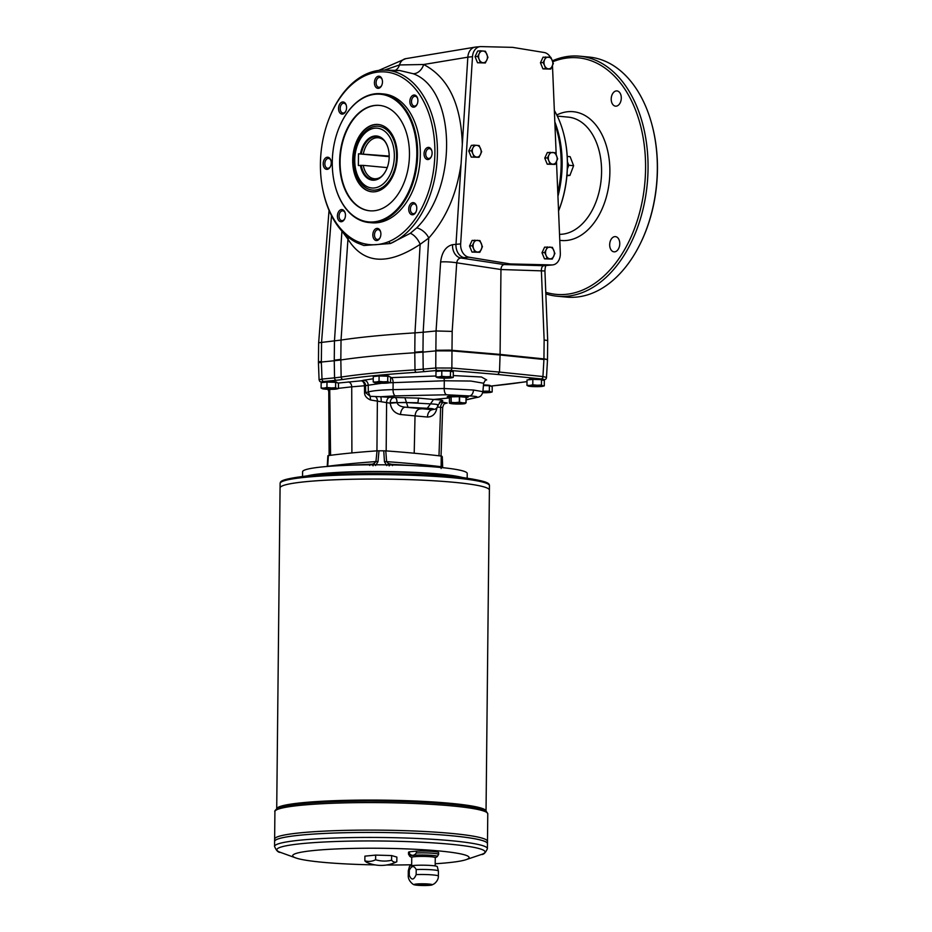 <?xml version="1.0" encoding="UTF-8"?>
<svg xmlns="http://www.w3.org/2000/svg" width="932" height="932" viewBox="0 0 932 932"><rect width="100%" height="100%" fill="white"/><g stroke="black" fill="none" stroke-linecap="round" stroke-linejoin="round"><path stroke-width="1.4" d="M545.861 359.158L500.076 354.405L543.938 358.902L544.137 339.994L547.69 340.53L547.48 359.74L545.861 359.158A11.755 1.107 -179.4 0 0 543.938 358.902L547.492 359.74M332.27 162.203A64.098 42.045 95.3 0 1 341.112 123.141A64.098 42.045 95.3 0 1 405.979 111.619A64.098 42.045 95.3 0 1 396.822 209.572A64.098 42.045 95.3 0 1 335.217 186.225A64.098 42.045 95.3 0 1 332.27 162.203M341.182 123.001A64.681 42.441 95.3 0 1 341.252 122.861A64.681 42.441 95.3 0 1 381.013 93.724A64.681 42.441 95.3 0 1 417.256 162.075A64.681 42.441 95.3 0 1 368.979 222.527A64.681 42.441 95.3 0 1 335.299 186.528A64.681 42.441 95.3 0 1 335.264 186.377M389.192 156.669L358.482 153.803L358.366 165.512L363.259 165.372A20.586 13.502 -84.7 0 0 374.408 178.746A20.586 13.502 -84.7 0 0 380.885 176.975M387.223 167.609L363.259 165.372M389.203 156.075L358.482 153.803M384.275 140.697A20.586 13.502 -84.7 0 0 378.241 137.761A20.586 13.502 -84.7 0 0 363.375 153.663M361.232 165.314A21.599 14.166 -84.7 0 0 380.349 177.395A21.599 14.166 -84.7 0 0 386.209 170.043M388.213 148.491A21.599 14.166 -84.7 0 0 383.821 140.184A21.599 14.166 -84.7 0 0 361.348 153.605M416.383 852.955A15.052 1.421 -179.4 0 1 433.462 853.316A15.052 1.421 -179.4 0 1 438.588 854.446L438.611 852.617A15.052 1.421 -179.4 0 0 416.406 851.137L416.383 852.955C414.076 855.879 411.781 856.112 409.474 853.63A15.052 1.421 -179.4 0 0 408.484 854.12L408.507 852.302A15.052 1.421 -179.4 0 1 409.498 851.801L409.474 853.63M416.208 869.556L416.161 874.6C413.796 880.262 411.49 880.484 409.253 875.276A15.052 1.421 -179.4 0 0 408.263 875.765L408.309 870.721A15.052 1.421 -179.4 0 1 408.321 870.686A15.052 1.421 -179.4 0 1 409.299 870.22C411.653 865.618 413.959 865.397 416.208 869.556A15.052 1.421 -179.4 0 1 433.298 869.906A15.052 1.421 -179.4 0 1 438.413 871.001A15.052 1.421 -179.4 0 0 438.413 871.001L437.283 866.62A13.875 1.316 -179.4 0 0 432.565 865.618A13.875 1.316 -179.4 0 0 417.851 865.246A13.875 1.316 -179.4 0 0 409.532 866.329L408.321 870.686M409.299 870.22L409.253 875.276M416.406 851.137L409.498 851.801M429.198 884.072A9.052 0.862 -179.4 0 0 418.503 883.874A9.052 0.862 -179.4 0 0 414.437 884.771A9.052 0.862 -179.4 0 0 423.21 885.517A9.052 0.862 -179.4 0 0 431.994 884.957A9.052 0.862 -179.4 0 0 429.198 884.072M428.417 884.153A7.875 0.746 -179.4 0 0 419.971 883.944A7.875 0.746 -179.4 0 0 415.334 884.573A7.875 0.746 -179.4 0 0 423.21 885.4A7.875 0.746 -179.4 0 0 431.097 884.736A7.875 0.746 -179.4 0 0 428.417 884.153M462.237 477.452A82.319 7.782 -179.4 0 0 384.916 471.51A82.319 7.782 -179.4 0 0 307.478 475.833M377.029 450.843L378.998 450.797L377.984 461.69L375.934 461.585L377.029 450.843A270.478 25.583 -179.4 0 0 328.355 455.585L327.715 466.431M378.998 450.797A29.975 2.831 -179.4 0 0 383.739 450.82L385.79 450.878L386.594 461.631L388.562 463.6L391.766 464.346A2.936 0.594 -90.5 0 1 391.824 464.357L390.508 464.241L391.824 464.357M441.104 468.516L441.22 456.063A270.478 25.583 -179.4 0 0 385.79 450.878M441.943 456.249L442.246 467.095L441.943 456.249L441.22 456.063L441.943 456.249A29.975 2.831 -179.4 0 0 442.257 456.703L442.665 467.736M467.177 478.233L467.223 473.491A82.319 7.782 -179.4 0 0 384.986 464.835A82.319 7.782 -179.4 0 0 302.585 471.767L302.539 476.508M327.248 466.466L327.715 466.28A271.433 25.677 -179.4 0 1 375.934 461.585L373.965 463.542L375.596 465.522L377.984 461.69M388.562 463.6L386.71 465.569L384.462 461.713L383.739 450.82M370.82 464.812L373.965 463.542M370.691 464.264L371.367 464.241M384.462 461.713L386.594 461.631A271.433 25.677 -179.4 0 1 441.512 466.757L442.246 467.095M391.417 464.928A2.936 0.594 -90.5 0 1 391.766 464.346L391.207 464.334M558.548 210.912A87.026 57.097 -84.7 0 0 567.355 165.15A87.026 57.097 -84.7 0 0 563.359 132.519A87.026 57.097 -84.7 0 0 554.354 110.5M554.831 121.894A87.026 57.097 95.3 0 1 557.942 196.314M321.575 342.114L321.354 362.024L318.441 362.723L318.651 342.766L341.042 340.063A294.011 27.809 -179.4 0 1 414.985 332.864L423.175 332.223L422.965 352.121L414.775 352.774L414.996 369.876L435.757 368L451.869 368.035L451.985 350.315L500.076 354.405L449.306 350.129A11.755 1.107 0.6 0 1 451.985 350.315L452.183 331.408L456.715 262.812C457.216 260.005 458.556 258.385 460.757 257.978A11.755 8.807 -95.6 0 1 452.544 244.685C445.892 246.304 441.919 252.071 440.615 261.974L436.071 330.965L452.183 331.408M472.233 245.722L473.701 242.903A5.883 4.404 -95.6 0 1 477.557 240.328A5.883 4.404 -95.6 0 1 481.355 243.613A5.883 4.404 -95.6 0 1 481.296 249.473A5.883 4.404 -95.6 0 1 477.44 252.036A5.883 4.404 -95.6 0 1 473.642 248.751L472.233 245.722L469.53 245.99L472.011 252.083L479.829 252.292L482.438 246.677L479.945 240.584L472.14 240.374L469.53 245.99M472.011 252.083L474.726 251.815L473.642 248.751A5.883 4.404 -95.6 0 1 473.701 242.903L474.854 240.107M474.726 251.815L479.829 252.292M543.146 62.514L544.614 59.695A5.883 4.404 -95.6 0 1 548.47 57.12A5.883 4.404 -95.6 0 1 552.268 60.405A5.883 4.404 -95.6 0 1 552.21 66.254A5.883 4.404 -95.6 0 1 548.354 68.828A5.883 4.404 -95.6 0 1 544.556 65.543L543.146 62.514L540.443 62.782L542.937 68.863L550.742 69.085L553.352 63.469L550.87 57.376L543.053 57.167L540.443 62.782M542.937 68.863L545.639 68.607L544.556 65.543A5.883 4.404 -95.6 0 1 544.614 59.695L545.768 56.899M545.639 68.607L550.742 69.085M544.696 252.49L546.164 249.671A5.883 4.404 -95.6 0 1 550.02 247.108A5.883 4.404 -95.6 0 1 553.818 250.393A5.883 4.404 -95.6 0 1 553.759 256.242A5.883 4.404 -95.6 0 1 549.903 258.816A5.883 4.404 -95.6 0 1 546.105 255.531L544.696 252.49L541.993 252.758L544.486 258.851L552.292 259.061L554.901 253.446L552.42 247.353L544.603 247.143L541.993 252.758M544.486 258.851L547.189 258.583L546.105 255.531A5.883 4.404 -95.6 0 1 546.164 249.671L547.317 246.887M547.189 258.583L552.292 259.061M547.457 157.834L548.925 155.015A5.883 4.404 -95.6 0 1 552.781 152.44A5.883 4.404 -95.6 0 1 556.579 155.726A5.883 4.404 -95.6 0 1 556.52 161.585A5.883 4.404 -95.6 0 1 552.664 164.149A5.883 4.404 -95.6 0 1 548.866 160.863L547.457 157.834L544.754 158.102L547.235 164.195L555.053 164.405L557.662 158.79L555.181 152.697L547.364 152.487L544.754 158.102M547.235 164.195L549.95 163.927L548.866 160.863A5.883 4.404 -95.6 0 1 548.925 155.015L550.078 152.219M549.95 163.927L555.053 164.405M471.464 150.739L472.932 147.908A5.883 4.404 -95.6 0 1 476.788 145.345A5.883 4.404 -95.6 0 1 480.586 148.631A5.883 4.404 -95.6 0 1 480.516 154.479A5.883 4.404 -95.6 0 1 476.66 157.054A5.883 4.404 -95.6 0 1 472.862 153.768L471.464 150.739L468.749 150.996L471.243 157.089L479.048 157.298L471.243 157.089M473.957 156.821L472.862 153.768A5.883 4.404 -95.6 0 1 472.932 147.908L474.073 145.124L479.176 145.59L481.669 151.683L479.048 157.298M477.755 56.398L479.223 53.578A5.883 4.404 -95.6 0 1 483.079 51.015A5.883 4.404 -95.6 0 1 486.877 54.289A5.883 4.404 -95.6 0 1 486.819 60.149A5.883 4.404 -95.6 0 1 482.962 62.712A5.883 4.404 -95.6 0 1 479.165 59.438L477.755 56.398L475.052 56.666L477.534 62.759L485.351 62.968L477.534 62.759M480.248 62.491L479.165 59.438A5.883 4.404 -95.6 0 1 479.223 53.578L480.364 50.782L485.467 51.26L487.96 57.353L485.351 62.968M322.507 188.171A86.746 56.91 95.3 0 1 328.984 118.877L329.264 118.166A88.598 58.133 -84.7 0 1 384.567 70.121A88.598 58.133 -84.7 0 1 437.364 147.023A88.598 58.133 -84.7 0 1 390.357 243.532L388.795 241.633C377.786 246.013 367.022 245.827 356.478 241.085A86.746 56.91 95.3 0 1 322.507 188.171L322.647 188.928A88.598 58.133 -84.7 0 0 357.352 242.972L363.911 245.512L390.357 243.532L410.301 233.326A11.172 5.231 -124.9 0 1 420.146 244.324L428.743 238.079A11.172 5.93 42.8 0 0 416.662 227.909C458.276 186.971 455.934 89.123 413.179 73.71L399.513 70.483L393.49 70.937M384.357 70.121L399.467 64.949L423.641 64.506A11.172 8.411 -66.1 0 1 413.179 73.71M422.977 351.539L414.787 352.18L414.985 332.864L420.146 244.324C387.619 265.76 363.562 264.047 347.951 239.186L341.939 231.066L334.46 340.867L334.25 360.766L321.354 362.024L322.006 379.079L319.082 379.825L318.441 362.723M348.58 237.439A11.172 8.295 -30.4 0 1 347.951 239.186L341.03 340.063L340.821 359.973L334.25 360.766L334.553 377.856L341.147 377.064A2.353 2.027 81.4 0 0 343.151 379.452A291.064 27.529 0.6 0 1 416.418 372.322L437.504 370.435L450.389 370.447L497.921 374.489L499.494 372.078L542.937 376.54L543.938 359.496L500.076 354.987L499.494 372.078L451.869 368.035A2.353 1.445 94.9 0 1 450.389 370.447M410.301 233.326L416.662 227.909M461.107 163.578C456.866 193.786 446.067 218.624 428.743 238.079L423.175 332.223L436.071 330.965L435.861 350.875L422.977 352.121L423.21 369.223A2.353 1.759 84.4 0 0 424.945 371.647M547.876 265.364L544.509 265.69A11.755 8.807 -95.6 0 1 543.717 265.725L504.119 264.548L510.328 263.942L551.837 264.933L547.189 265.387A11.755 8.807 -95.6 0 1 547.177 265.387L543.717 265.725C542.121 266.202 541.341 267.868 541.387 270.723L544.137 339.994M472.501 56.701L467.841 57.155A11.755 8.807 -95.6 0 1 475.518 47.078L480.166 46.635A11.755 8.807 -95.6 0 0 472.501 56.701L460.653 243.893A11.755 8.807 -95.6 0 0 468.878 257.185L510.328 263.942M554.924 124.119A88.598 58.133 95.3 0 1 559.025 139.625A88.598 58.133 95.3 0 1 557.802 192.842M546.362 265.014C545.57 265.702 545.092 267.694 544.929 270.967L500.962 269.523L456.715 262.812A11.755 1.619 -176.2 0 0 440.615 261.974M468.878 257.185L460.757 257.978L504.119 264.548C502.232 265.003 501.183 266.668 500.962 269.523L500.076 354.987L451.973 350.898L435.861 350.875L435.757 368A2.353 1.759 84.4 0 0 437.504 370.435M414.787 352.18A58.798 5.557 0.6 0 1 414.775 352.18L414.787 352.774A294.011 27.809 -179.4 0 0 340.832 359.973L341.147 377.064A293.405 27.75 -179.4 0 1 414.996 369.876A2.353 1.433 86.4 0 0 416.418 372.322M556.497 161.644L560.318 253.213A11.755 8.807 -95.6 0 1 552.641 264.909L547.981 265.352A11.755 8.807 -95.6 0 1 547.189 265.387M356.478 241.085L357.352 242.972M557.814 193.157A86.746 56.91 -84.7 0 0 559.165 140.394L559.025 139.625M328.984 118.877A86.746 56.91 95.3 0 1 424.689 103.522A86.746 56.91 95.3 0 1 388.795 241.633M345.248 213.3A4.928 3.227 -84.7 0 0 344.642 212.042A4.928 3.227 -84.7 0 0 342.766 210.83A4.928 3.227 -84.7 0 0 340.052 212.496A4.928 3.227 -84.7 0 0 339.225 217.622A4.928 3.227 -84.7 0 0 341.858 220.639A4.928 3.227 -84.7 0 0 344.747 218.682M338.631 211.634A6.105 4.008 95.3 0 1 345.178 212.974A6.105 4.008 95.3 0 1 344.619 218.985A6.105 4.008 95.3 0 1 338.747 220.5A6.105 4.008 95.3 0 1 338.631 211.634M380.675 232.115A4.928 3.227 -84.7 0 0 378.194 229.645A4.928 3.227 -84.7 0 0 377.786 229.645A4.928 3.227 -84.7 0 0 374.489 234.864A4.928 3.227 -84.7 0 0 377.285 239.454A4.928 3.227 -84.7 0 0 380.174 237.497M372.835 234.864A6.105 4.008 95.3 0 1 376.132 228.585A6.105 4.008 95.3 0 1 380.606 231.788A6.105 4.008 95.3 0 1 380.035 237.8A6.105 4.008 95.3 0 1 375.526 240.363A6.105 4.008 95.3 0 1 372.835 234.864M416.569 206.356A4.928 3.227 -84.7 0 0 414.088 203.887A4.928 3.227 -84.7 0 0 411.373 205.553A4.928 3.227 -84.7 0 0 411.303 212.484A4.928 3.227 -84.7 0 0 413.179 213.696A4.928 3.227 -84.7 0 0 416.068 211.739M409.859 213.288A6.105 4.008 95.3 0 1 410.569 203.875A6.105 4.008 95.3 0 1 416.499 206.03A6.105 4.008 95.3 0 1 415.928 212.042A6.105 4.008 95.3 0 1 409.859 213.288M431.912 151.1A4.928 3.227 -84.7 0 0 429.431 148.642A4.928 3.227 -84.7 0 0 425.714 153.862A4.928 3.227 -84.7 0 0 428.51 158.452A4.928 3.227 -84.7 0 0 428.918 158.452A4.928 3.227 -84.7 0 0 431.4 156.494M428.021 159.535A6.105 4.008 95.3 0 1 424.083 154.642A6.105 4.008 95.3 0 1 427.101 147.699A6.105 4.008 95.3 0 1 431.831 150.786A6.105 4.008 95.3 0 1 431.271 156.786A6.105 4.008 95.3 0 1 428.021 159.535M417.699 98.734A4.928 3.227 -84.7 0 0 415.218 96.276A4.928 3.227 -84.7 0 0 411.862 99.305A4.928 3.227 -84.7 0 0 412.422 104.873A4.928 3.227 -84.7 0 0 414.297 106.085A4.928 3.227 -84.7 0 0 417.023 104.419A4.928 3.227 -84.7 0 0 417.198 104.128M416.674 105.118A6.105 4.008 95.3 0 1 410.639 105.106A6.105 4.008 95.3 0 1 411.921 96.031A6.105 4.008 95.3 0 1 417.618 98.419A6.105 4.008 95.3 0 1 417.058 104.419A6.105 4.008 95.3 0 1 416.674 105.118M382.271 79.919A4.928 3.227 -84.7 0 0 379.79 77.461A4.928 3.227 -84.7 0 0 376.12 82.063A4.928 3.227 -84.7 0 0 378.87 87.27A4.928 3.227 -84.7 0 0 379.277 87.27A4.928 3.227 -84.7 0 0 381.77 85.301M382.47 81.888A6.105 4.008 95.3 0 1 381.631 85.604A6.105 4.008 95.3 0 1 375.456 86.699A6.105 4.008 95.3 0 1 376.33 77.379A6.105 4.008 95.3 0 1 382.19 79.604A6.105 4.008 95.3 0 1 382.47 81.888M346.378 105.677A4.928 3.227 -84.7 0 0 345.772 104.431A4.928 3.227 -84.7 0 0 343.896 103.219A4.928 3.227 -84.7 0 0 340.227 107.821A4.928 3.227 -84.7 0 0 342.976 113.028A4.928 3.227 -84.7 0 0 345.702 111.362A4.928 3.227 -84.7 0 0 345.877 111.071M345.446 103.464A6.105 4.008 95.3 0 1 346.296 105.363A6.105 4.008 95.3 0 1 345.737 111.362A6.105 4.008 95.3 0 1 339.947 112.97A6.105 4.008 95.3 0 1 339.621 104.244A6.105 4.008 95.3 0 1 345.446 103.464M557.324 296.236L566.598 297.098A120.543 79.08 -84.7 0 0 640.715 242.798A120.543 79.08 -84.7 0 0 657.34 169.333A120.543 79.08 -84.7 0 0 651.806 124.142A120.543 79.08 -84.7 0 0 589.024 57.062L579.751 56.188A120.543 79.08 95.3 0 1 647.274 183.569A120.543 79.08 95.3 0 1 557.324 296.236A120.543 79.08 95.3 0 1 545.837 293.836M651.806 124.142L651.969 124.748A119.366 78.311 95.3 0 1 657.444 169.496A119.366 78.311 95.3 0 1 640.995 242.238L640.715 242.798M552.781 61.745A118.783 77.927 95.3 0 1 645.503 172.024A118.783 77.927 95.3 0 1 545.768 292.287M609.679 244.72A7.642 5.01 95.3 0 1 615.435 236.623A7.642 5.01 95.3 0 1 619.722 244.697A7.642 5.01 95.3 0 1 614.013 251.838A7.642 5.01 95.3 0 1 609.679 244.72M611.206 99.025A7.642 5.01 95.3 0 1 616.961 90.928A7.642 5.01 95.3 0 1 621.248 99.002A7.642 5.01 95.3 0 1 615.539 106.155A7.642 5.01 95.3 0 1 611.206 99.025M566.644 175.787L569.93 175.414L566.971 175.134M360.381 165.314A22.182 14.551 -84.7 0 0 371.612 180.051A22.182 14.551 -84.7 0 0 386.139 170.183A22.182 14.551 -84.7 0 0 388.178 148.339A22.182 14.551 -84.7 0 0 373.895 136.13A22.182 14.551 -84.7 0 0 360.509 153.605M552.42 60.79A120.543 79.08 95.3 0 1 579.751 56.188M563.429 132.763A86.082 56.479 95.3 0 1 563.487 132.996A86.082 56.479 95.3 0 1 558.559 210.993M567.437 161.76L568.776 165.244L567.355 169.007M569.93 175.414L573.611 165.698L568.776 165.244M573.611 165.698L570.128 156.681L567.227 156.413M466.047 402.857L466.105 397.288L466.047 402.845L464.369 403.626M451.053 402.414L455.259 402.612A7.642 0.722 0.6 0 1 462.75 402.834L459.546 402.228L459.604 396.671L466.035 397.277L465.977 402.834L462.75 402.834A7.642 0.722 0.6 0 1 465.208 403.544A7.642 0.722 0.6 0 1 464.858 403.649A7.642 0.722 0.6 0 1 460.163 404.034A7.642 0.722 0.6 0 1 452.672 403.812A7.642 0.722 0.6 0 1 450.564 403.498A7.642 0.722 0.6 0 1 450.214 403.102L451.053 402.414L451.111 396.857L449.445 397.649M466.105 397.929A9.215 0.874 -179.4 0 0 466.944 397.649A9.215 0.874 -179.4 0 0 463.845 396.881A9.215 0.874 -179.4 0 0 453.581 396.648A9.215 0.874 -179.4 0 0 448.607 397.451A9.215 0.874 -179.4 0 0 449.434 397.754M451.216 402.403L451.111 396.857M451.263 396.846L459.604 396.671M460.711 396.03A9.798 0.932 -179.4 0 0 447.977 396.776A9.798 0.932 -179.4 0 0 448.024 396.869L448.607 397.451M466.944 397.649L467.526 397.067A9.798 0.932 -179.4 0 0 467.573 396.985A9.798 0.932 -179.4 0 0 466.489 396.543M450.424 376.551L451.834 377.274A7.642 0.722 0.6 0 1 451.74 377.763A7.642 0.722 0.6 0 1 450.331 377.973A7.642 0.722 0.6 0 1 443.096 378.124A7.642 0.722 0.6 0 1 437.446 377.611A7.642 0.722 0.6 0 1 437.353 377.588L435.943 376.866L436.001 371.449L441.815 370.878L450.471 371.134L450.424 376.551L446.09 376.738A7.642 0.722 0.6 0 1 451.834 377.274L453.255 377.378L451.892 377.728M441.768 376.295L438.844 376.901A7.642 0.722 0.6 0 1 446.09 376.738L441.768 376.295L441.815 370.878M482.927 391.195L489.335 391.149L490.745 391.871A7.642 0.722 0.6 0 1 490.651 392.36A7.642 0.722 0.6 0 1 489.242 392.558A7.642 0.722 0.6 0 1 482.694 392.733M482.916 391.3A7.642 0.722 0.6 0 1 485.001 391.335A7.642 0.722 0.6 0 1 490.745 391.871L492.166 391.964L490.803 392.314M489.335 391.149L489.382 385.72L483.428 385.545M541.445 385.056L542.855 385.778A7.642 0.722 0.6 0 1 542.762 386.267A7.642 0.722 0.6 0 1 541.364 386.477A7.642 0.722 0.6 0 1 534.118 386.629A7.642 0.722 0.6 0 1 528.467 386.116A7.642 0.722 0.6 0 1 528.374 386.093L526.964 385.37L527.023 379.953L532.848 379.382L541.492 379.639L541.445 385.056L537.112 385.242A7.642 0.722 0.6 0 1 542.855 385.778L544.276 385.883L542.913 386.232M532.789 384.8L529.865 385.405A7.642 0.722 0.6 0 1 537.112 385.242L532.789 384.8L532.848 379.382M387.7 381.642L389.11 382.376A7.642 0.722 0.6 0 1 389.017 382.866A7.642 0.722 0.6 0 1 387.619 383.064A7.642 0.722 0.6 0 1 380.384 383.227A7.642 0.722 0.6 0 1 374.722 382.714A7.642 0.722 0.6 0 1 374.641 382.691L373.219 381.957L373.278 376.54L379.103 375.969L387.759 376.225L387.7 381.642L383.367 381.84A7.642 0.722 0.6 0 1 389.11 382.376L390.531 382.47L389.168 382.819M379.044 381.398L376.132 381.992A7.642 0.722 0.6 0 1 383.367 381.84L379.044 381.398L379.103 375.969M335.59 387.735L337 388.458A7.642 0.722 0.6 0 1 336.906 388.947A7.642 0.722 0.6 0 1 335.508 389.157A7.642 0.722 0.6 0 1 328.274 389.308A7.642 0.722 0.6 0 1 322.612 388.795A7.642 0.722 0.6 0 1 322.53 388.772L321.109 388.05L321.167 382.633L326.992 382.062L335.648 382.318L335.59 387.735L331.256 387.922A7.642 0.722 0.6 0 1 337 388.458L338.421 388.551L337.058 388.912M326.934 387.479L324.021 388.085A7.642 0.722 0.6 0 1 331.256 387.922L326.934 387.479L326.992 382.062M474.073 145.124L471.359 145.38L468.749 150.996M464.218 257.64A11.755 8.807 -95.6 0 1 455.993 244.347L452.544 244.685M480.166 46.635A11.755 8.807 -95.6 0 1 480.97 46.6L512.588 47.357L544.172 52.507A11.755 8.807 -95.6 0 1 550.474 57.33M552.641 264.909A11.755 8.807 -95.6 0 1 551.837 264.933M556.206 154.852L552.478 65.671M467.841 57.155L455.993 244.347L460.653 243.893M480.364 50.782L477.662 51.05L475.052 56.666M372.078 191.806A33.808 22.182 95.3 0 1 353.216 158.056A33.808 22.182 95.3 0 1 375.794 124.515A33.808 22.182 95.3 0 1 378.369 124.48M375.351 124.469A33.808 22.182 95.3 0 1 378.147 124.469A33.808 22.182 95.3 0 1 397.09 160.188A33.808 22.182 95.3 0 1 371.856 191.794A33.808 22.182 95.3 0 1 352.762 158.184A33.808 22.182 95.3 0 1 375.351 124.469M375.107 190.081A32.061 21.028 95.3 0 1 362.35 184.792C356.909 178.641 354.183 170.428 354.172 160.153C354.661 146.615 359.1 136.422 367.511 129.583A32.061 21.028 95.3 0 1 396.24 149.807A32.061 21.028 95.3 0 1 375.107 190.081M331.046 160.921A4.928 3.227 -84.7 0 0 328.565 158.463A4.928 3.227 -84.7 0 0 328.157 158.463A4.928 3.227 -84.7 0 0 324.86 163.38A4.928 3.227 -84.7 0 0 327.645 168.273A4.928 3.227 -84.7 0 0 330.545 166.315M327.283 157.217A6.105 4.008 95.3 0 1 330.965 160.607A6.105 4.008 95.3 0 1 330.406 166.618A6.105 4.008 95.3 0 1 323.59 166.35A6.105 4.008 95.3 0 1 327.283 157.217M369.853 210.795A52.926 34.717 95.3 0 1 340.087 161.527A52.926 34.717 95.3 0 1 379.708 105.421M339.644 161.481A52.926 34.717 95.3 0 1 379.487 105.398A52.926 34.717 95.3 0 1 409.125 161.318A52.926 34.717 95.3 0 1 369.631 210.783A52.926 34.717 95.3 0 1 339.644 161.481M381.013 93.724L383.669 93.969A64.681 42.441 95.3 0 1 419.901 162.319A64.681 42.441 95.3 0 1 371.635 222.771L368.979 222.527M547.48 360.335L546.478 377.413L542.937 376.54A2.353 1.631 95.9 0 1 541.271 378.94C544.37 379.301 544.905 379.662 542.878 380.035M338.421 388.341L351.725 386.827L351.9 452.929M433.112 409.498L434.417 409.299L433.112 409.498C434.603 408.962 432.669 408.542 427.299 408.274L419.738 409.008C416.953 409.684 415.381 412.13 415.02 416.348L414.204 453.22M328.751 389.32L329.124 455.48M381.2 401.739L370.575 399.991L370.167 396.321L365.635 392.663L368.303 391.941L370.167 396.321L380.617 396.729A4.707 0.769 -89 0 1 381.2 401.739L390.252 403.207C391.219 409.521 394.644 413.284 400.527 414.519L427.497 417.047C432.634 416.872 435.792 413.785 436.968 407.785M437.504 407.098L442.677 407.47C443.411 404.838 444.145 403.579 444.879 403.684A4.707 4.66 -120.9 0 1 447.209 403.032L443.888 402.391A4.707 3.332 93.2 0 0 440.626 407.284L438.995 455.795M437.574 405.408C439.426 404.733 437.061 404.22 430.468 403.871L427.299 408.274L405.059 407.156C400.515 406.678 397.848 405.187 397.055 402.659L390.252 403.207M467.293 397.3L468.365 396.95L464.753 396.438C455.562 395.541 449.713 395.634 447.197 396.729L448.537 397.382M464.753 396.438L469.612 395.96L446.579 394.772L395.424 395.879L380.617 396.729L389.634 397.323A4.707 2.819 -82.8 0 0 386.605 402.228L386.174 450.902M389.634 397.323L418.794 398.139L433.543 399.478L449.434 397.929M375.235 376.015A6.699 0.629 0.6 0 1 381.945 375.456A6.699 0.629 0.6 0 1 388.644 376.155M483.475 385.056A6.815 0.641 0.6 0 1 490.395 385.778L483.487 384.951A6.699 0.629 0.6 0 1 490.279 385.65M437.958 370.924A6.699 0.629 0.6 0 1 444.669 370.365A6.699 0.629 0.6 0 1 451.368 371.064M528.98 379.429A6.699 0.629 0.6 0 1 535.69 378.87A6.699 0.629 0.6 0 1 542.389 379.569M323.124 382.108A6.699 0.629 0.6 0 1 329.835 381.549A6.699 0.629 0.6 0 1 336.534 382.248M430.468 403.871L433.543 399.478C441.43 399.898 444.273 400.504 442.048 401.308L439.962 401.948M439.683 402.042L443.888 402.391M482.881 391.673C482.077 395.203 480.19 397.102 477.219 397.37L477.219 397.37A5.883 5.557 -102.8 0 1 476.019 397.498C478.57 396.822 476.427 396.31 469.612 395.96C471.848 395.436 473.141 393.455 473.491 390.03L482.881 391.673L483.638 383.238L470.846 381.048L444.296 380.769L389.296 382.796M381.782 383.25L365.565 385.615A4.707 4.38 76.5 0 0 361.22 380.815L338.176 383.04M348.23 381.899C350.35 382.365 351.515 384.007 351.725 386.827L364.482 385.766A4.707 3.297 -94.8 0 0 361.22 380.815L363.864 380.186C366.486 380.571 367.942 382.167 368.21 384.974L368.303 391.941C373.115 390.671 381.363 389.902 393.036 389.634L444.191 388.528L473.491 390.03M418.794 398.139A4.707 0.629 -87 0 0 418.002 402.74L406.457 402.577L430.468 403.882M442.048 401.308L440.743 401.506L438.25 405.012C437.318 407.727 436.048 409.148 434.417 409.299M395.517 397.894A4.707 1.689 -90.5 0 1 397.032 402.438L390.205 402.682A4.707 2.819 -82.8 0 1 393.222 397.778M427.497 417.047A7.06 5.01 -86.8 0 1 432.39 409.719L405.059 407.156A7.06 4.229 -82.8 0 0 400.527 414.519M375.526 396.706A4.707 3.32 -87.8 0 1 377.378 401.249L376.936 450.843M439.426 402.426A4.707 3.332 93.2 0 1 440.3 402.193M450.319 403.428L449.387 403.195L450.214 403.102A7.642 0.722 0.6 0 1 455.259 402.612L459.313 402.228L459.371 396.671M449.387 403.195L449.445 397.638L449.457 403.218M338.421 388.551L338.479 383.134L335.648 382.318M322.53 388.772A7.642 0.722 0.6 0 1 324.021 388.085L321.109 388.05M544.276 385.883L544.335 380.454L541.492 379.639M528.374 386.093A7.642 0.722 0.6 0 1 529.865 385.405L526.964 385.37M453.255 377.378L453.313 371.95L450.471 371.134M437.353 377.588A7.642 0.722 0.6 0 1 438.844 376.901L435.943 376.866M492.166 391.964L492.224 386.547L489.382 385.72M390.531 382.47L390.59 377.052L387.759 376.225M374.641 382.691A7.642 0.722 0.6 0 1 376.132 381.992L373.219 381.957M472.198 479.036L454.222 476.182A82.319 7.782 -179.4 0 0 439.135 474.365A82.319 7.782 -179.4 0 0 315.529 474.726L297.494 477.207A103.697 9.809 0.6 0 1 453.197 476.741A103.697 9.809 0.6 0 1 472.198 479.036C488.519 481.949 489.3 483.557 489.44 485.654A104.664 9.902 0.6 0 0 453.826 477.836A104.664 9.902 0.6 0 0 341.66 475.087A104.664 9.902 0.6 0 0 280.113 483.463C280.311 481.378 281.115 479.77 297.494 477.207M435.174 865.933L435.267 857.65A11.755 1.107 -179.4 0 0 431.26 856.776A11.755 1.107 -179.4 0 0 418.654 856.461A11.755 1.107 -179.4 0 0 411.746 857.405L411.653 865.688M415.439 884.456A7.875 0.746 -179.4 0 0 423.21 885.167A7.875 0.746 -179.4 0 0 431.003 884.619M425.936 884.153L419.109 884.375L425.936 884.153M419.109 884.375L427.334 884.456M391.58 860.248A32.34 10.357 88.8 0 0 396.752 861.797A32.34 10.357 88.8 0 0 396.811 861.762L396.869 857.079L391.638 855.564L375.654 855.098L364.901 856.147L364.855 860.83A32.34 21.215 -84.7 0 0 375.608 859.782A32.34 31.572 65.1 0 0 391.58 860.248L391.638 855.564M396.752 861.797A35.276 35.276 0 0 1 366.963 862.449A32.34 10.357 -91.2 0 1 364.855 860.83M487.401 848.668C485.537 852.827 483.545 854.761 481.413 854.481A104.104 9.844 -179.4 0 0 449.632 844.159A104.104 9.844 -179.4 0 0 325.932 841.922A104.104 9.844 -179.4 0 0 280.427 852.372C278.284 852.617 276.326 850.636 274.556 846.442A106.434 10.066 0.6 0 1 337.128 837.926A106.434 10.066 0.6 0 1 451.193 840.711A106.434 10.066 0.6 0 1 487.401 848.668L487.459 843.681A106.434 10.066 -179.4 0 0 487.459 843.67L487.483 841.351A106.434 10.066 -179.4 0 0 487.483 841.34A106.434 10.066 -179.4 0 0 451.274 833.394A106.434 10.066 -179.4 0 0 337.209 830.598A106.434 10.066 -179.4 0 0 274.625 839.115L274.917 811.597A106.434 10.066 0.6 0 1 337.5 803.081A106.434 10.066 0.6 0 1 451.554 805.877A106.434 10.066 0.6 0 1 487.774 813.834C486.189 810.863 485.001 809.593 484.221 810.013A105.374 9.972 -179.4 0 0 450.878 804.339A105.374 9.972 -179.4 0 0 278.54 807.858C278.179 807.333 273.857 811.201 274.917 811.597M487.005 840.384A106.423 10.066 -179.4 0 0 451.263 833.394A106.423 10.066 -179.4 0 0 341.846 830.459A106.423 10.066 -179.4 0 0 275.126 838.171M487.774 813.834L487.483 841.34A106.434 10.066 -179.4 0 0 451.274 833.406A106.434 10.066 -179.4 0 0 337.209 830.61A106.434 10.066 -179.4 0 0 274.625 839.126L274.602 841.445A106.434 10.066 -179.4 0 1 337.186 832.928A106.434 10.066 -179.4 0 1 451.251 835.713A106.423 10.066 -179.4 0 0 341.823 832.789A106.423 10.066 -179.4 0 0 275.103 840.501M486.982 842.714A106.423 10.066 -179.4 0 0 451.239 835.724A106.434 10.066 -179.4 0 1 487.459 843.681A106.434 10.066 -179.4 0 0 451.251 835.713A106.434 10.066 -179.4 0 0 337.186 832.94A106.434 10.066 -179.4 0 0 274.602 841.456L274.556 846.442M435.197 863.754A88.202 8.341 -179.4 0 0 466 859.688A88.202 8.341 -179.4 0 0 439.077 850.951A88.202 8.341 -179.4 0 0 334.285 849.052A88.202 8.341 -179.4 0 0 295.724 857.906A88.202 8.341 -179.4 0 0 374.955 864.884M386.64 865.001A88.202 8.341 -179.4 0 0 411.664 864.756M486.038 810.991L489.393 490.104A104.664 9.902 -179.4 0 0 453.779 482.287A104.664 9.902 -179.4 0 0 341.613 479.537A104.664 9.902 -179.4 0 0 280.066 487.914L280.113 483.463M488.927 489.16A104.652 9.902 -179.4 0 0 453.779 482.287A104.652 9.902 -179.4 0 0 346.168 479.398A104.652 9.902 -179.4 0 0 280.555 486.982M489.44 485.654L489.393 490.104A104.664 9.902 -179.4 0 0 453.779 482.298A104.664 9.902 -179.4 0 0 341.613 479.549A104.664 9.902 -179.4 0 0 280.066 487.925L276.711 808.801M375.608 859.782L375.654 855.098M438.588 854.446L437.201 856.671A13.875 1.316 -179.4 0 0 432.669 855.425A13.875 1.316 -179.4 0 0 416.779 855.098A13.875 1.316 -179.4 0 0 409.824 856.38L408.484 854.12M431.994 884.957L434.452 883.653C437.19 881.253 438.494 878.725 438.366 876.08A15.052 1.421 -179.4 0 0 433.24 874.962A15.052 1.421 -179.4 0 0 416.161 874.6M373.08 465.825L372.008 464.171M389.133 465.895L390.508 464.241M380.967 376.027A6.815 0.641 0.6 0 1 385.429 376.155M486.026 810.98A104.664 9.902 -179.4 0 0 450.424 803.314A104.664 9.902 -179.4 0 0 338.945 800.541A104.664 9.902 -179.4 0 0 276.722 808.79M392.477 465.581L392.174 464.357L427.042 466.373M369.689 465.487L370.353 464.264M462.319 144.46C461.084 103.976 448.187 77.333 423.641 64.506L467.841 57.178M378.73 70.424L405.758 58.658A11.755 8.726 80.6 0 0 399.467 64.949A11.172 8.283 -99.4 0 1 395.215 70.378M321.563 342.114L331.489 215.642M321.365 361.43C318.01 361.802 317.579 362.233 320.072 362.723M449.306 350.129L435.873 350.281M334.262 360.183A58.798 5.557 0.6 0 1 334.25 360.183L340.832 359.379M556.777 114.986A64.681 42.441 95.3 0 1 609.854 168.599A64.681 42.441 95.3 0 1 559.783 240.316M559.538 234.328A58.798 38.573 -84.7 0 0 601.338 177.581A58.798 38.573 -84.7 0 0 568.264 117.129L557.324 116.104M443.679 370.936A6.815 0.641 0.6 0 1 448.141 371.064M437.83 371.262L437.842 371.041A6.815 0.641 0.6 0 1 444.669 370.47A6.815 0.641 0.6 0 1 451.484 371.181L451.472 371.425M483.44 385.522A6.815 0.641 0.6 0 1 487.052 385.65M534.7 379.44A6.815 0.641 0.6 0 1 539.162 379.569M528.863 379.767L528.863 379.545A6.815 0.641 0.6 0 1 535.69 378.975A6.815 0.641 0.6 0 1 542.506 379.685L542.494 379.93M375.118 376.365L375.118 376.132A6.815 0.641 0.6 0 1 381.945 375.561A6.815 0.641 0.6 0 1 388.76 376.283L388.76 376.516M328.856 382.12A6.815 0.641 0.6 0 1 333.318 382.248M323.008 382.446L323.008 382.225A6.815 0.641 0.6 0 1 329.835 381.654A6.815 0.641 0.6 0 1 336.65 382.365L336.65 382.598M322.507 382.493C320.736 382.12 321.156 381.794 323.742 381.503A2.353 1.759 84.4 0 1 322.006 379.079L334.553 377.856A2.353 1.759 84.4 0 0 336.301 380.279L343.151 379.452M364.54 392.826L365.635 392.663L365.565 385.615L364.482 385.766L364.54 392.826C364.668 395.914 366.684 398.302 370.575 399.991M330.569 455.294L329.73 389.343M523.097 382.12A2.353 2.027 -98.6 0 1 522.363 382.225A291.064 27.529 0.6 0 1 490.616 386.081M522.363 382.225L526.999 381.619M497.921 374.489L541.271 378.94M323.742 381.503L336.301 380.279M363.864 380.186L373.254 378.765M390.59 377.646L435.943 375.992M453.267 375.573L481.448 376.994L486.667 379.907L485.176 380.303M476.019 397.498L466.082 399.746M404.931 397.813L406.445 402.368L397.055 402.659L406.457 402.577L407.971 407.133M395.424 395.879A5.883 2.61 88.8 0 1 393.036 389.634L393.129 382.633A4.707 2.085 -92.1 0 0 391.091 377.623M446.579 394.772A5.883 2.61 88.8 0 1 444.191 388.528L444.296 380.769A4.707 2.085 -92.1 0 0 443.958 378.147M486.667 379.907A4.707 4.439 75 0 0 485.665 379.976M354.754 160.013A30.022 19.688 95.3 0 1 384.73 131.249A30.022 19.688 95.3 0 1 384.194 182.998A30.022 19.688 95.3 0 1 354.754 160.013M414.437 884.771C413.878 885.318 407.971 880.973 408.263 875.765M438.366 876.08L438.413 871.036M327.866 455.725L327.225 466.536M442.281 456.738L442.7 467.736M370.272 464.252L342.906 465.499M384.567 70.121L399.513 70.483M405.758 58.658L474.656 47.217M318.651 342.766L329.043 210.376M544.929 270.967L547.69 340.53M441.046 456.039L442.677 407.47M322.344 382.516L319.827 381.491L319.082 379.825M542.016 380.174C544.905 380.116 546.385 379.196 546.478 377.413M526.999 381.654L490.686 386.093M477.219 397.37L466.082 399.886M485.409 380.046L483.638 383.238M328.425 389.32L328.297 390.613M444.879 403.684L446.533 403.125M450.564 403.498L449.62 403.253M323.008 382.225L324.476 381.736C337.605 381.246 337.256 382.516 336.65 382.365M528.863 379.545L530.331 379.068C543.449 378.567 543.1 379.837 542.506 379.685M437.842 371.041L439.298 370.563C452.428 370.062 452.078 371.332 451.484 371.181M375.118 376.132L376.586 375.654C389.716 375.153 389.366 376.423 388.76 376.283M435.256 857.743L437.201 856.671M411.746 857.498L409.824 856.38M466 859.688L481.413 854.481M295.724 857.906L280.427 852.372"/></g></svg>
